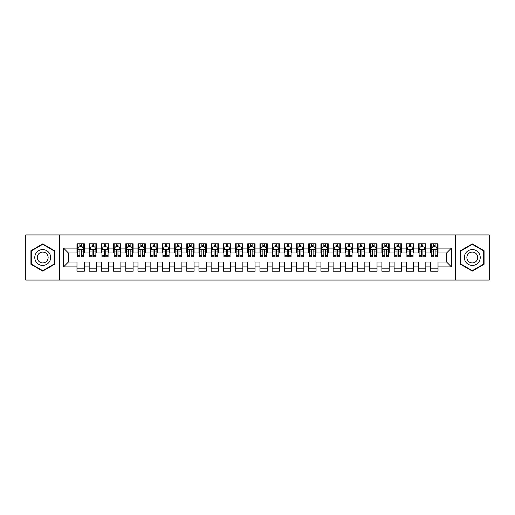 <?xml version="1.0" encoding="UTF-8"?>
<svg xmlns="http://www.w3.org/2000/svg" width="515" height="515" viewBox="0 0 515 515"><rect width="100%" height="100%" fill="white"/><g stroke="black" fill="none" stroke-linecap="round" stroke-linejoin="round"><path stroke-width="0.77" d="M455.466 280.063L489.25 280.063L489.25 234.937L455.466 234.937L455.466 280.063L59.534 280.063L59.534 234.937L25.75 234.937L25.75 280.063L59.534 280.063M455.466 234.937L59.534 234.937M63.564 266.892L63.564 248.108L76.98 248.108L76.98 252.987L68.444 252.987L68.444 262.013L63.564 266.892L76.98 266.892L76.98 271.225L84.299 271.225L84.299 266.892L89.179 266.892L89.179 271.225L96.492 271.225L96.492 266.892L101.371 266.892L101.371 271.225L108.691 271.225L108.691 266.892L113.57 266.892L113.57 271.225L120.89 271.225L120.89 266.892L125.769 266.892L125.769 271.225L133.089 271.225L133.089 266.892L137.969 266.892L137.969 271.225L145.282 271.225L145.282 266.892L150.161 266.892L150.161 271.225L157.481 271.225L157.481 266.892L162.36 266.892L162.36 271.225L169.68 271.225L169.68 266.892L174.559 266.892L174.559 271.225L181.879 271.225L181.879 266.892L186.758 266.892L186.758 271.225L194.071 271.225L194.071 266.892L198.951 266.892L198.951 271.225L206.27 271.225L206.27 266.892L211.15 266.892L211.15 271.225L218.469 271.225L218.469 266.892L223.349 266.892L223.349 271.225L230.669 271.225L230.669 266.892L235.542 266.892L235.542 271.225L242.861 271.225L242.861 266.892L247.741 266.892L247.741 271.225L255.06 271.225L255.06 266.892L259.94 266.892L259.94 271.225L267.259 271.225L267.259 266.892L272.139 266.892L272.139 271.225L279.458 271.225L279.458 266.892L284.332 266.892L284.332 271.225L291.651 271.225L291.651 266.892L296.531 266.892L296.531 271.225L303.85 271.225L303.85 266.892L308.73 266.892L308.73 271.225L316.049 271.225L316.049 266.892L320.929 266.892L320.929 271.225L328.242 271.225L328.242 266.892L333.121 266.892L333.121 271.225L340.441 271.225L340.441 266.892L345.32 266.892L345.32 271.225L352.64 271.225L352.64 266.892L357.519 266.892L357.519 271.225L364.839 271.225L364.839 266.892L369.719 266.892L369.719 271.225L377.031 271.225L377.031 266.892L381.911 266.892L381.911 271.225L389.231 271.225L389.231 266.892L394.11 266.892L394.11 271.225L401.43 271.225L401.43 266.892L406.309 266.892L406.309 271.225L413.629 271.225L413.629 266.892L418.508 266.892L418.508 271.225L425.821 271.225L425.821 266.892L430.701 266.892L430.701 271.225L438.02 271.225L438.02 262.013L446.556 262.013L446.556 252.987L438.02 252.987L438.02 248.108L451.436 248.108L451.436 266.892L438.02 266.892M438.02 248.108L438.02 243.775L430.701 243.775L430.701 248.108L425.821 248.108L425.821 243.775L418.508 243.775L418.508 248.108L413.629 248.108L413.629 243.775L406.309 243.775L406.309 248.108L401.43 248.108L401.43 243.775L394.11 243.775L394.11 248.108L389.231 248.108L389.231 243.775L381.911 243.775L381.911 248.108L377.031 248.108L377.031 243.775L369.719 243.775L369.719 248.108L364.839 248.108L364.839 243.775L357.519 243.775L357.519 248.108L352.64 248.108L352.64 243.775L345.32 243.775L345.32 248.108L340.441 248.108L340.441 243.775L333.121 243.775L333.121 248.108L328.242 248.108L328.242 243.775L320.929 243.775L320.929 248.108L316.049 248.108L316.049 243.775L308.73 243.775L308.73 248.108L303.85 248.108L303.85 243.775L296.531 243.775L296.531 248.108L291.651 248.108L291.651 243.775L284.332 243.775L284.332 248.108L279.458 248.108L279.458 243.775L272.139 243.775L272.139 248.108L267.259 248.108L267.259 243.775L259.94 243.775L259.94 248.108L255.06 248.108L255.06 243.775L247.741 243.775L247.741 248.108L242.861 248.108L242.861 243.775L235.542 243.775L235.542 248.108L230.669 248.108L230.669 243.775L223.349 243.775L223.349 248.108L218.469 248.108L218.469 243.775L211.15 243.775L211.15 248.108L206.27 248.108L206.27 243.775L198.951 243.775L198.951 248.108L194.071 248.108L194.071 243.775L186.758 243.775L186.758 248.108L181.879 248.108L181.879 243.775L174.559 243.775L174.559 248.108L169.68 248.108L169.68 243.775L162.36 243.775L162.36 248.108L157.481 248.108L157.481 243.775L150.161 243.775L150.161 248.108L145.282 248.108L145.282 243.775L137.969 243.775L137.969 248.108L133.089 248.108L133.089 243.775L125.769 243.775L125.769 248.108L120.89 248.108L120.89 243.775L113.57 243.775L113.57 248.108L108.691 248.108L108.691 243.775L101.371 243.775L101.371 248.108L96.492 248.108L96.492 243.775L89.179 243.775L89.179 248.108L84.299 248.108L84.299 243.775L76.98 243.775L76.98 248.108M425.821 266.892L425.821 262.013L430.701 262.013L430.701 266.892M451.436 248.108L446.556 252.987M413.629 266.892L413.629 262.013L418.508 262.013L418.508 266.892M430.701 248.108L430.701 252.987L425.821 252.987L425.821 248.108M401.43 266.892L401.43 262.013L406.309 262.013L406.309 266.892M418.508 248.108L418.508 252.987L413.629 252.987L413.629 248.108M389.231 266.892L389.231 262.013L394.11 262.013L394.11 266.892M406.309 248.108L406.309 252.987L401.43 252.987L401.43 248.108M377.031 266.892L377.031 262.013L381.911 262.013L381.911 266.892M394.11 248.108L394.11 252.987L389.231 252.987L389.231 248.108M364.839 266.892L364.839 262.013L369.719 262.013L369.719 266.892M381.911 248.108L381.911 252.987L377.031 252.987L377.031 248.108M352.64 266.892L352.64 262.013L357.519 262.013L357.519 266.892M369.719 248.108L369.719 252.987L364.839 252.987L364.839 248.108M340.441 266.892L340.441 262.013L345.32 262.013L345.32 266.892M357.519 248.108L357.519 252.987L352.64 252.987L352.64 248.108M328.242 266.892L328.242 262.013L333.121 262.013L333.121 266.892M345.32 248.108L345.32 252.987L340.441 252.987L340.441 248.108M316.049 266.892L316.049 262.013L320.929 262.013L320.929 266.892M333.121 248.108L333.121 252.987L328.242 252.987L328.242 248.108M303.85 266.892L303.85 262.013L308.73 262.013L308.73 266.892M320.929 248.108L320.929 252.987L316.049 252.987L316.049 248.108M291.651 266.892L291.651 262.013L296.531 262.013L296.531 266.892M308.73 248.108L308.73 252.987L303.85 252.987L303.85 248.108M279.458 266.892L279.458 262.013L284.332 262.013L284.332 266.892M296.531 248.108L296.531 252.987L291.651 252.987L291.651 248.108M267.259 266.892L267.259 262.013L272.139 262.013L272.139 266.892M284.332 248.108L284.332 252.987L279.458 252.987L279.458 248.108M255.06 266.892L255.06 262.013L259.94 262.013L259.94 266.892M272.139 248.108L272.139 252.987L267.259 252.987L267.259 248.108M242.861 266.892L242.861 262.013L247.741 262.013L247.741 266.892M259.94 248.108L259.94 252.987L255.06 252.987L255.06 248.108M230.669 266.892L230.669 262.013L235.542 262.013L235.542 266.892M247.741 248.108L247.741 252.987L242.861 252.987L242.861 248.108M218.469 266.892L218.469 262.013L223.349 262.013L223.349 266.892M235.542 248.108L235.542 252.987L230.669 252.987L230.669 248.108M206.27 266.892L206.27 262.013L211.15 262.013L211.15 266.892M223.349 248.108L223.349 252.987L218.469 252.987L218.469 248.108M194.071 266.892L194.071 262.013L198.951 262.013L198.951 266.892M211.15 248.108L211.15 252.987L206.27 252.987L206.27 248.108M181.879 266.892L181.879 262.013L186.758 262.013L186.758 266.892M198.951 248.108L198.951 252.987L194.071 252.987L194.071 248.108M169.68 266.892L169.68 262.013L174.559 262.013L174.559 266.892M186.758 248.108L186.758 252.987L181.879 252.987L181.879 248.108M157.481 266.892L157.481 262.013L162.36 262.013L162.36 266.892M174.559 248.108L174.559 252.987L169.68 252.987L169.68 248.108M145.282 266.892L145.282 262.013L150.161 262.013L150.161 266.892M162.36 248.108L162.36 252.987L157.481 252.987L157.481 248.108M133.089 266.892L133.089 262.013L137.969 262.013L137.969 266.892M150.161 248.108L150.161 252.987L145.282 252.987L145.282 248.108M120.89 266.892L120.89 262.013L125.769 262.013L125.769 266.892M137.969 248.108L137.969 252.987L133.089 252.987L133.089 248.108M108.691 266.892L108.691 262.013L113.57 262.013L113.57 266.892M125.769 248.108L125.769 252.987L120.89 252.987L120.89 248.108M96.492 266.892L96.492 262.013L101.371 262.013L101.371 266.892M113.57 248.108L113.57 252.987L108.691 252.987L108.691 248.108M84.299 266.892L84.299 262.013L89.179 262.013L89.179 266.892M101.371 248.108L101.371 252.987L96.492 252.987L96.492 248.108M68.444 262.013L76.98 262.013L76.98 266.892M89.179 248.108L89.179 252.987L84.299 252.987L84.299 248.108M430.701 246.827L431.313 246.827M437.409 246.827L438.02 246.827M418.508 246.827L419.113 246.827M425.216 246.827L425.821 246.827M406.309 246.827L406.921 246.827M413.017 246.827L413.629 246.827M394.11 246.827L394.722 246.827M400.818 246.827L401.43 246.827M381.911 246.827L382.523 246.827M388.619 246.827L389.231 246.827M369.719 246.827L370.324 246.827M376.426 246.827L377.031 246.827M357.519 246.827L358.131 246.827M364.227 246.827L364.839 246.827M345.32 246.827L345.932 246.827M352.028 246.827L352.64 246.827M333.121 246.827L333.733 246.827M339.829 246.827L340.441 246.827M320.929 246.827L321.534 246.827M327.637 246.827L328.242 246.827M308.73 246.827L309.341 246.827M315.438 246.827L316.049 246.827M296.531 246.827L297.142 246.827M303.238 246.827L303.85 246.827M284.332 246.827L284.943 246.827M291.046 246.827L291.651 246.827M272.139 246.827L272.744 246.827M278.847 246.827L279.458 246.827M259.94 246.827L260.551 246.827M266.648 246.827L267.259 246.827M247.741 246.827L248.352 246.827M254.449 246.827L255.06 246.827M235.542 246.827L236.153 246.827M242.256 246.827L242.861 246.827M223.349 246.827L223.954 246.827M230.057 246.827L230.669 246.827M211.15 246.827L211.762 246.827M217.858 246.827L218.469 246.827M198.951 246.827L199.562 246.827M205.659 246.827L206.27 246.827M186.758 246.827L187.363 246.827M193.466 246.827L194.071 246.827M174.559 246.827L175.171 246.827M181.267 246.827L181.879 246.827M162.36 246.827L162.972 246.827M169.068 246.827L169.68 246.827M150.161 246.827L150.773 246.827M156.869 246.827L157.481 246.827M137.969 246.827L138.574 246.827M144.676 246.827L145.282 246.827M125.769 246.827L126.381 246.827M132.477 246.827L133.089 246.827M113.57 246.827L114.182 246.827M120.278 246.827L120.89 246.827M101.371 246.827L101.983 246.827M108.079 246.827L108.691 246.827M89.179 246.827L89.784 246.827M95.887 246.827L96.492 246.827M76.98 246.827L77.591 246.827M83.688 246.827L84.299 246.827M76.98 268.173L84.299 268.173M89.179 268.173L96.492 268.173M101.371 268.173L108.691 268.173M113.57 268.173L120.89 268.173M125.769 268.173L133.089 268.173M137.969 268.173L145.282 268.173M150.161 268.173L157.481 268.173M162.36 268.173L169.68 268.173M174.559 268.173L181.879 268.173M186.758 268.173L194.071 268.173M198.951 268.173L206.27 268.173M211.15 268.173L218.469 268.173M223.349 268.173L230.669 268.173M235.542 268.173L242.861 268.173M247.741 268.173L255.06 268.173M259.94 268.173L267.259 268.173M272.139 268.173L279.458 268.173M284.332 268.173L291.651 268.173M296.531 268.173L303.85 268.173M308.73 268.173L316.049 268.173M320.929 268.173L328.242 268.173M333.121 268.173L340.441 268.173M345.32 268.173L352.64 268.173M357.519 268.173L364.839 268.173M369.719 268.173L377.031 268.173M381.911 268.173L389.231 268.173M394.11 268.173L401.43 268.173M406.309 268.173L413.629 268.173M418.508 268.173L425.821 268.173M430.701 268.173L438.02 268.173M63.564 248.108L68.444 252.987M446.556 262.013L451.436 266.892M54.474 250.702L42.706 243.91L30.932 250.702L30.932 264.298L42.706 271.09L54.474 264.298L54.474 250.702M460.526 250.702L460.526 264.298L472.294 271.09L484.068 264.298L484.068 250.702L472.294 243.91L460.526 250.702M81.37 245.365L79.909 245.365M83.688 255.24L81.37 255.24L81.37 256.766L83.688 256.766L83.688 249.331L82.471 246.891L78.808 246.891L77.591 249.331L77.591 256.766L79.909 256.766L79.909 255.24L77.591 255.24M77.591 249.331L77.591 243.775M83.688 249.331L83.688 243.775M79.909 246.891L79.909 243.775M81.37 243.775L81.37 246.891M81.37 255.24L81.37 250.245C80.881 249.305 80.398 249.305 79.909 250.245L79.909 255.24M81.37 246.827L79.909 246.827M93.569 245.365L92.101 245.365M95.887 255.24L93.569 255.24L93.569 256.766L95.887 256.766L95.887 249.331L94.663 246.891L91.007 246.891L89.784 249.331L89.784 256.766L92.101 256.766L92.101 255.24L89.784 255.24M89.784 249.331L89.784 243.775M95.887 249.331L95.887 243.775M92.101 246.891L92.101 243.775M93.569 243.775L93.569 246.891M93.569 255.24L93.569 250.245C93.08 249.305 92.591 249.305 92.101 250.245L92.101 255.24M93.569 246.827L92.101 246.827M105.762 245.365L104.3 245.365M108.079 255.24L105.762 255.24L105.762 256.766L108.079 256.766L108.079 249.331L106.863 246.891L103.206 246.891L101.983 249.331L101.983 256.766L104.3 256.766L104.3 255.24L101.983 255.24M101.983 249.331L101.983 243.775M108.079 249.331L108.079 243.775M104.3 246.891L104.3 243.775M105.762 243.775L105.762 246.891M105.762 255.24L105.762 250.245C105.279 249.305 104.79 249.305 104.3 250.245L104.3 255.24M105.762 246.827L104.3 246.827M49.569 253.535A7.931 7.931 0 0 0 38.741 250.631A7.931 7.931 0 0 0 35.838 261.466A7.931 7.931 0 0 0 46.665 264.369A7.931 7.931 0 0 0 49.569 253.535M47.406 254.783A5.427 5.427 0 0 0 39.99 252.801A5.427 5.427 0 0 0 38.001 260.217A5.427 5.427 0 0 0 45.417 262.199A5.427 5.427 0 0 0 47.406 254.783M42.706 270.671L31.299 264.086L31.299 250.914L42.706 244.329L54.107 250.914L54.107 264.086L42.706 270.671M479.162 253.535A7.931 7.931 0 0 0 468.335 250.631A7.931 7.931 0 0 0 465.431 261.466A7.931 7.931 0 0 0 476.259 264.369A7.931 7.931 0 0 0 479.162 253.535M476.999 254.783A5.427 5.427 0 0 0 469.583 252.801A5.427 5.427 0 0 0 467.594 260.217A5.427 5.427 0 0 0 475.01 262.199A5.427 5.427 0 0 0 476.999 254.783M472.294 270.671L460.893 264.086L460.893 250.914L472.294 244.329L483.701 250.914L483.701 264.086L472.294 270.671M117.961 245.365L116.499 245.365M120.278 255.24L117.961 255.24L117.961 256.766L120.278 256.766L120.278 249.331L119.062 246.891L115.399 246.891L114.182 249.331L114.182 256.766L116.499 256.766L116.499 255.24L114.182 255.24M114.182 249.331L114.182 243.775M120.278 249.331L120.278 243.775M116.499 246.891L116.499 243.775M117.961 243.775L117.961 246.891M117.961 255.24L117.961 250.245C117.478 249.305 116.989 249.305 116.499 250.245L116.499 255.24M117.961 246.827L116.499 246.827M130.16 245.365L128.698 245.365M132.477 255.24L130.16 255.24L130.16 256.766L132.477 256.766L132.477 249.331L131.254 246.891L127.598 246.891L126.381 249.331L126.381 256.766L128.698 256.766L128.698 255.24L126.381 255.24M126.381 249.331L126.381 243.775M132.477 249.331L132.477 243.775M128.698 246.891L128.698 243.775M130.16 243.775L130.16 246.891M130.16 255.24L130.16 250.245C129.671 249.305 129.181 249.305 128.698 250.245L128.698 255.24M130.16 246.827L128.698 246.827M142.359 245.365L140.891 245.365M144.676 255.24L142.359 255.24L142.359 256.766L144.676 256.766L144.676 249.331L143.453 246.891L139.797 246.891L138.574 249.331L138.574 256.766L140.891 256.766L140.891 255.24L138.574 255.24M138.574 249.331L138.574 243.775M144.676 249.331L144.676 243.775M140.891 246.891L140.891 243.775M142.359 243.775L142.359 246.891M142.359 255.24L142.359 250.245C141.87 249.305 141.38 249.305 140.891 250.245L140.891 255.24M142.359 246.827L140.891 246.827M154.552 245.365L153.09 245.365M156.869 255.24L154.552 255.24L154.552 256.766L156.869 256.766L156.869 249.331L155.652 246.891L151.996 246.891L150.773 249.331L150.773 256.766L153.09 256.766L153.09 255.24L150.773 255.24M150.773 249.331L150.773 243.775M156.869 249.331L156.869 243.775M153.09 246.891L153.09 243.775M154.552 243.775L154.552 246.891M154.552 255.24L154.552 250.245C154.069 249.305 153.579 249.305 153.09 250.245L153.09 255.24M154.552 246.827L153.09 246.827M166.751 245.365L165.289 245.365M169.068 255.24L166.751 255.24L166.751 256.766L169.068 256.766L169.068 249.331L167.851 246.891L164.188 246.891L162.972 249.331L162.972 256.766L165.289 256.766L165.289 255.24L162.972 255.24M162.972 249.331L162.972 243.775M169.068 249.331L169.068 243.775M165.289 246.891L165.289 243.775M166.751 243.775L166.751 246.891M166.751 255.24L166.751 250.245C166.261 249.305 165.779 249.305 165.289 250.245L165.289 255.24M166.751 246.827L165.289 246.827M178.95 245.365L177.488 245.365M181.267 255.24L178.95 255.24L178.95 256.766L181.267 256.766L181.267 249.331L180.044 246.891L176.388 246.891L175.171 249.331L175.171 256.766L177.488 256.766L177.488 255.24L175.171 255.24M175.171 249.331L175.171 243.775M181.267 249.331L181.267 243.775M177.488 246.891L177.488 243.775M178.95 243.775L178.95 246.891M178.95 255.24L178.95 250.245C178.46 249.305 177.971 249.305 177.488 250.245L177.488 255.24M178.95 246.827L177.488 246.827M191.149 245.365L189.681 245.365M193.466 255.24L191.149 255.24L191.149 256.766L193.466 256.766L193.466 249.331L192.243 246.891L188.587 246.891L187.363 249.331L187.363 256.766L189.681 256.766L189.681 255.24L187.363 255.24M187.363 249.331L187.363 243.775M193.466 249.331L193.466 243.775M189.681 246.891L189.681 243.775M191.149 243.775L191.149 246.891M191.149 255.24L191.149 250.245C190.659 249.305 190.17 249.305 189.681 250.245L189.681 255.24M191.149 246.827L189.681 246.827M203.341 245.365L201.88 245.365M205.659 255.24L203.341 255.24L203.341 256.766L205.659 256.766L205.659 249.331L204.442 246.891L200.779 246.891L199.562 249.331L199.562 256.766L201.88 256.766L201.88 255.24L199.562 255.24M199.562 249.331L199.562 243.775M205.659 249.331L205.659 243.775M201.88 246.891L201.88 243.775M203.341 243.775L203.341 246.891M203.341 255.24L203.341 250.245C202.859 249.305 202.369 249.305 201.88 250.245L201.88 255.24M203.341 246.827L201.88 246.827M215.54 245.365L214.079 245.365M217.858 255.24L215.54 255.24L215.54 256.766L217.858 256.766L217.858 249.331L216.641 246.891L212.978 246.891L211.762 249.331L211.762 256.766L214.079 256.766L214.079 255.24L211.762 255.24M211.762 249.331L211.762 243.775M217.858 249.331L217.858 243.775M214.079 246.891L214.079 243.775M215.54 243.775L215.54 246.891M215.54 255.24L215.54 250.245C215.051 249.305 214.568 249.305 214.079 250.245L214.079 255.24M215.54 246.827L214.079 246.827M227.739 245.365L226.272 245.365M230.057 255.24L227.739 255.24L227.739 256.766L230.057 256.766L230.057 249.331L228.834 246.891L225.177 246.891L223.954 249.331L223.954 256.766L226.272 256.766L226.272 255.24L223.954 255.24M223.954 249.331L223.954 243.775M230.057 249.331L230.057 243.775M226.272 246.891L226.272 243.775M227.739 243.775L227.739 246.891M227.739 255.24L227.739 250.245C227.25 249.305 226.761 249.305 226.272 250.245L226.272 255.24M227.739 246.827L226.272 246.827M239.939 245.365L238.471 245.365M242.256 255.24L239.939 255.24L239.939 256.766L242.256 256.766L242.256 249.331L241.033 246.891L237.376 246.891L236.153 249.331L236.153 256.766L238.471 256.766L238.471 255.24L236.153 255.24M236.153 249.331L236.153 243.775M242.256 249.331L242.256 243.775M238.471 246.891L238.471 243.775M239.939 243.775L239.939 246.891M239.939 255.24L239.939 250.245C239.449 249.305 238.96 249.305 238.471 250.245L238.471 255.24M239.939 246.827L238.471 246.827M252.131 245.365L250.67 245.365M254.449 255.24L252.131 255.24L252.131 256.766L254.449 256.766L254.449 249.331L253.232 246.891L249.569 246.891L248.352 249.331L248.352 256.766L250.67 256.766L250.67 255.24L248.352 255.24M248.352 249.331L248.352 243.775M254.449 249.331L254.449 243.775M250.67 246.891L250.67 243.775M252.131 243.775L252.131 246.891M252.131 255.24L252.131 250.245C251.648 249.305 251.159 249.305 250.67 250.245L250.67 255.24M252.131 246.827L250.67 246.827M264.33 245.365L262.869 245.365M266.648 255.24L264.33 255.24L264.33 256.766L266.648 256.766L266.648 249.331L265.431 246.891L261.768 246.891L260.551 249.331L260.551 256.766L262.869 256.766L262.869 255.24L260.551 255.24M260.551 249.331L260.551 243.775M266.648 249.331L266.648 243.775M262.869 246.891L262.869 243.775M264.33 243.775L264.33 246.891M264.33 255.24L264.33 250.245C263.841 249.305 263.358 249.305 262.869 250.245L262.869 255.24M264.33 246.827L262.869 246.827M276.529 245.365L275.062 245.365M278.847 255.24L276.529 255.24L276.529 256.766L278.847 256.766L278.847 249.331L277.624 246.891L273.967 246.891L272.744 249.331L272.744 256.766L275.062 256.766L275.062 255.24L272.744 255.24M272.744 249.331L272.744 243.775M278.847 249.331L278.847 243.775M275.062 246.891L275.062 243.775M276.529 243.775L276.529 246.891M276.529 255.24L276.529 250.245C276.04 249.305 275.551 249.305 275.062 250.245L275.062 255.24M276.529 246.827L275.062 246.827M288.728 245.365L287.261 245.365M291.046 255.24L288.728 255.24L288.728 256.766L291.046 256.766L291.046 249.331L289.823 246.891L286.166 246.891L284.943 249.331L284.943 256.766L287.261 256.766L287.261 255.24L284.943 255.24M284.943 249.331L284.943 243.775M291.046 249.331L291.046 243.775M287.261 246.891L287.261 243.775M288.728 243.775L288.728 246.891M288.728 255.24L288.728 250.245C288.239 249.305 287.75 249.305 287.261 250.245L287.261 255.24M288.728 246.827L287.261 246.827M300.921 245.365L299.46 245.365M303.238 255.24L300.921 255.24L300.921 256.766L303.238 256.766L303.238 249.331L302.022 246.891L298.359 246.891L297.142 249.331L297.142 256.766L299.46 256.766L299.46 255.24L297.142 255.24M297.142 249.331L297.142 243.775M303.238 249.331L303.238 243.775M299.46 246.891L299.46 243.775M300.921 243.775L300.921 246.891M300.921 255.24L300.921 250.245C300.438 249.305 299.949 249.305 299.46 250.245L299.46 255.24M300.921 246.827L299.46 246.827M313.12 245.365L311.659 245.365M315.438 255.24L313.12 255.24L313.12 256.766L315.438 256.766L315.438 249.331L314.221 246.891L310.558 246.891L309.341 249.331L309.341 256.766L311.659 256.766L311.659 255.24L309.341 255.24M309.341 249.331L309.341 243.775M315.438 249.331L315.438 243.775M311.659 246.891L311.659 243.775M313.12 243.775L313.12 246.891M313.12 255.24L313.12 250.245C312.631 249.305 312.148 249.305 311.659 250.245L311.659 255.24M313.12 246.827L311.659 246.827M325.319 245.365L323.851 245.365M327.637 255.24L325.319 255.24L325.319 256.766L327.637 256.766L327.637 249.331L326.413 246.891L322.757 246.891L321.534 249.331L321.534 256.766L323.851 256.766L323.851 255.24L321.534 255.24M321.534 249.331L321.534 243.775M327.637 249.331L327.637 243.775M323.851 246.891L323.851 243.775M325.319 243.775L325.319 246.891M325.319 255.24L325.319 250.245C324.83 249.305 324.341 249.305 323.851 250.245L323.851 255.24M325.319 246.827L323.851 246.827M337.512 245.365L336.05 245.365M339.829 255.24L337.512 255.24L337.512 256.766L339.829 256.766L339.829 249.331L338.613 246.891L334.956 246.891L333.733 249.331L333.733 256.766L336.05 256.766L336.05 255.24L333.733 255.24M333.733 249.331L333.733 243.775M339.829 249.331L339.829 243.775M336.05 246.891L336.05 243.775M337.512 243.775L337.512 246.891M337.512 255.24L337.512 250.245C337.029 249.305 336.54 249.305 336.05 250.245L336.05 255.24M337.512 246.827L336.05 246.827M349.711 245.365L348.249 245.365M352.028 255.24L349.711 255.24L349.711 256.766L352.028 256.766L352.028 249.331L350.812 246.891L347.149 246.891L345.932 249.331L345.932 256.766L348.249 256.766L348.249 255.24L345.932 255.24M345.932 249.331L345.932 243.775M352.028 249.331L352.028 243.775M348.249 246.891L348.249 243.775M349.711 243.775L349.711 246.891M349.711 255.24L349.711 250.245C349.228 249.305 348.739 249.305 348.249 250.245L348.249 255.24M349.711 246.827L348.249 246.827M361.91 245.365L360.449 245.365M364.227 255.24L361.91 255.24L361.91 256.766L364.227 256.766L364.227 249.331L363.004 246.891L359.348 246.891L358.131 249.331L358.131 256.766L360.449 256.766L360.449 255.24L358.131 255.24M358.131 249.331L358.131 243.775M364.227 249.331L364.227 243.775M360.449 246.891L360.449 243.775M361.91 243.775L361.91 246.891M361.91 255.24L361.91 250.245C361.421 249.305 360.931 249.305 360.449 250.245L360.449 255.24M361.91 246.827L360.449 246.827M374.109 245.365L372.641 245.365M376.426 255.24L374.109 255.24L374.109 256.766L376.426 256.766L376.426 249.331L375.203 246.891L371.547 246.891L370.324 249.331L370.324 256.766L372.641 256.766L372.641 255.24L370.324 255.24M370.324 249.331L370.324 243.775M376.426 249.331L376.426 243.775M372.641 246.891L372.641 243.775M374.109 243.775L374.109 246.891M374.109 255.24L374.109 250.245C373.62 249.305 373.13 249.305 372.641 250.245L372.641 255.24M374.109 246.827L372.641 246.827M386.302 245.365L384.84 245.365M388.619 255.24L386.302 255.24L386.302 256.766L388.619 256.766L388.619 249.331L387.402 246.891L383.746 246.891L382.523 249.331L382.523 256.766L384.84 256.766L384.84 255.24L382.523 255.24M382.523 249.331L382.523 243.775M388.619 249.331L388.619 243.775M384.84 246.891L384.84 243.775M386.302 243.775L386.302 246.891M386.302 255.24L386.302 250.245C385.819 249.305 385.329 249.305 384.84 250.245L384.84 255.24M386.302 246.827L384.84 246.827M398.501 245.365L397.039 245.365M400.818 255.24L398.501 255.24L398.501 256.766L400.818 256.766L400.818 249.331L399.601 246.891L395.938 246.891L394.722 249.331L394.722 256.766L397.039 256.766L397.039 255.24L394.722 255.24M394.722 249.331L394.722 243.775M400.818 249.331L400.818 243.775M397.039 246.891L397.039 243.775M398.501 243.775L398.501 246.891M398.501 255.24L398.501 250.245C398.011 249.305 397.529 249.305 397.039 250.245L397.039 255.24M398.501 246.827L397.039 246.827M410.7 245.365L409.238 245.365M413.017 255.24L410.7 255.24L410.7 256.766L413.017 256.766L413.017 249.331L411.794 246.891L408.138 246.891L406.921 249.331L406.921 256.766L409.238 256.766L409.238 255.24L406.921 255.24M406.921 249.331L406.921 243.775M413.017 249.331L413.017 243.775M409.238 246.891L409.238 243.775M410.7 243.775L410.7 246.891M410.7 255.24L410.7 250.245C410.21 249.305 409.721 249.305 409.238 250.245L409.238 255.24M410.7 246.827L409.238 246.827M422.899 245.365L421.431 245.365M425.216 255.24L422.899 255.24L422.899 256.766L425.216 256.766L425.216 249.331L423.993 246.891L420.337 246.891L419.113 249.331L419.113 256.766L421.431 256.766L421.431 255.24L419.113 255.24M419.113 249.331L419.113 243.775M425.216 249.331L425.216 243.775M421.431 246.891L421.431 243.775M422.899 243.775L422.899 246.891M422.899 255.24L422.899 250.245C422.409 249.305 421.92 249.305 421.431 250.245L421.431 255.24M422.899 246.827L421.431 246.827M435.091 245.365L433.63 245.365M437.409 255.24L435.091 255.24L435.091 256.766L437.409 256.766L437.409 249.331L436.192 246.891L432.529 246.891L431.313 249.331L431.313 256.766L433.63 256.766L433.63 255.24L431.313 255.24M431.313 249.331L431.313 243.775M437.409 249.331L437.409 243.775M433.63 246.891L433.63 243.775M435.091 243.775L435.091 246.891M435.091 255.24L435.091 250.245C434.609 249.305 434.119 249.305 433.63 250.245L433.63 255.24M435.091 246.827L433.63 246.827M83.655 249.266L77.617 249.266M77.591 247.033L78.737 247.033M82.542 247.033L83.688 247.033M79.909 251.97L77.591 251.97M83.688 251.97L81.37 251.97M81.37 246.138L79.909 246.138M95.854 249.266L89.816 249.266M89.784 247.033L90.93 247.033M94.741 247.033L95.887 247.033M92.101 251.97L89.784 251.97M95.887 251.97L93.569 251.97M93.569 246.138L92.101 246.138M108.053 249.266L102.015 249.266M101.983 247.033L103.129 247.033M106.933 247.033L108.079 247.033M104.3 251.97L101.983 251.97M108.079 251.97L105.762 251.97M105.762 246.138L104.3 246.138M120.246 249.266L114.214 249.266M114.182 247.033L115.328 247.033M119.132 247.033L120.278 247.033M116.499 251.97L114.182 251.97M120.278 251.97L117.961 251.97M117.961 246.138L116.499 246.138M132.445 249.266L126.407 249.266M126.381 247.033L127.527 247.033M131.331 247.033L132.477 247.033M128.698 251.97L126.381 251.97M132.477 251.97L130.16 251.97M130.16 246.138L128.698 246.138M144.644 249.266L138.606 249.266M138.574 247.033L139.72 247.033M143.531 247.033L144.676 247.033M140.891 251.97L138.574 251.97M144.676 251.97L142.359 251.97M142.359 246.138L140.891 246.138M156.843 249.266L150.805 249.266M150.773 247.033L151.919 247.033M155.723 247.033L156.869 247.033M153.09 251.97L150.773 251.97M156.869 251.97L154.552 251.97M154.552 246.138L153.09 246.138M169.036 249.266L163.004 249.266M162.972 247.033L164.118 247.033M167.922 247.033L169.068 247.033M165.289 251.97L162.972 251.97M169.068 251.97L166.751 251.97M166.751 246.138L165.289 246.138M181.235 249.266L175.197 249.266M175.171 247.033L176.317 247.033M180.121 247.033L181.267 247.033M177.488 251.97L175.171 251.97M181.267 251.97L178.95 251.97M178.95 246.138L177.488 246.138M193.434 249.266L187.396 249.266M187.363 247.033L188.509 247.033M192.32 247.033L193.466 247.033M189.681 251.97L187.363 251.97M193.466 251.97L191.149 251.97M191.149 246.138L189.681 246.138M205.633 249.266L199.595 249.266M199.562 247.033L200.708 247.033M204.513 247.033L205.659 247.033M201.88 251.97L199.562 251.97M205.659 251.97L203.341 251.97M203.341 246.138L201.88 246.138M217.826 249.266L211.787 249.266M211.762 247.033L212.907 247.033M216.712 247.033L217.858 247.033M214.079 251.97L211.762 251.97M217.858 251.97L215.54 251.97M215.54 246.138L214.079 246.138M230.025 249.266L223.986 249.266M223.954 247.033L225.107 247.033M228.911 247.033L230.057 247.033M226.272 251.97L223.954 251.97M230.057 251.97L227.739 251.97M227.739 246.138L226.272 246.138M242.224 249.266L236.185 249.266M236.153 247.033L237.299 247.033M241.104 247.033L242.256 247.033M238.471 251.97L236.153 251.97M242.256 251.97L239.939 251.97M239.939 246.138L238.471 246.138M254.423 249.266L248.385 249.266M248.352 247.033L249.498 247.033M253.303 247.033L254.449 247.033M250.67 251.97L248.352 251.97M254.449 251.97L252.131 251.97M252.131 246.138L250.67 246.138M266.616 249.266L260.577 249.266M260.551 247.033L261.697 247.033M265.502 247.033L266.648 247.033M262.869 251.97L260.551 251.97M266.648 251.97L264.33 251.97M264.33 246.138L262.869 246.138M278.815 249.266L272.776 249.266M272.744 247.033L273.896 247.033M277.701 247.033L278.847 247.033M275.062 251.97L272.744 251.97M278.847 251.97L276.529 251.97M276.529 246.138L275.062 246.138M291.014 249.266L284.975 249.266M284.943 247.033L286.089 247.033M289.894 247.033L291.046 247.033M287.261 251.97L284.943 251.97M291.046 251.97L288.728 251.97M288.728 246.138L287.261 246.138M303.213 249.266L297.174 249.266M297.142 247.033L298.288 247.033M302.093 247.033L303.238 247.033M299.46 251.97L297.142 251.97M303.238 251.97L300.921 251.97M300.921 246.138L299.46 246.138M315.405 249.266L309.367 249.266M309.341 247.033L310.487 247.033M314.292 247.033L315.438 247.033M311.659 251.97L309.341 251.97M315.438 251.97L313.12 251.97M313.12 246.138L311.659 246.138M327.604 249.266L321.566 249.266M321.534 247.033L322.68 247.033M326.491 247.033L327.637 247.033M323.851 251.97L321.534 251.97M327.637 251.97L325.319 251.97M325.319 246.138L323.851 246.138M339.803 249.266L333.765 249.266M333.733 247.033L334.879 247.033M338.683 247.033L339.829 247.033M336.05 251.97L333.733 251.97M339.829 251.97L337.512 251.97M337.512 246.138L336.05 246.138M351.996 249.266L345.964 249.266M345.932 247.033L347.078 247.033M350.882 247.033L352.028 247.033M348.249 251.97L345.932 251.97M352.028 251.97L349.711 251.97M349.711 246.138L348.249 246.138M364.195 249.266L358.157 249.266M358.131 247.033L359.277 247.033M363.081 247.033L364.227 247.033M360.449 251.97L358.131 251.97M364.227 251.97L361.91 251.97M361.91 246.138L360.449 246.138M376.394 249.266L370.356 249.266M370.324 247.033L371.469 247.033M375.281 247.033L376.426 247.033M372.641 251.97L370.324 251.97M376.426 251.97L374.109 251.97M374.109 246.138L372.641 246.138M388.593 249.266L382.555 249.266M382.523 247.033L383.669 247.033M387.473 247.033L388.619 247.033M384.84 251.97L382.523 251.97M388.619 251.97L386.302 251.97M386.302 246.138L384.84 246.138M400.786 249.266L394.754 249.266M394.722 247.033L395.868 247.033M399.672 247.033L400.818 247.033M397.039 251.97L394.722 251.97M400.818 251.97L398.501 251.97M398.501 246.138L397.039 246.138M412.985 249.266L406.947 249.266M406.921 247.033L408.067 247.033M411.871 247.033L413.017 247.033M409.238 251.97L406.921 251.97M413.017 251.97L410.7 251.97M410.7 246.138L409.238 246.138M425.184 249.266L419.146 249.266M419.113 247.033L420.259 247.033M424.07 247.033L425.216 247.033M421.431 251.97L419.113 251.97M425.216 251.97L422.899 251.97M422.899 246.138L421.431 246.138M437.383 249.266L431.345 249.266M431.313 247.033L432.458 247.033M436.263 247.033L437.409 247.033M433.63 251.97L431.313 251.97M437.409 251.97L435.091 251.97M435.091 246.138L433.63 246.138"/></g></svg>
